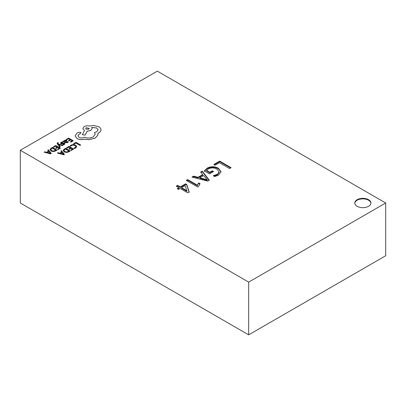 <?xml version="1.0" encoding="UTF-8"?>
<svg xmlns="http://www.w3.org/2000/svg" width="406" height="406" viewBox="0 0 406 406"><rect width="100%" height="100%" fill="white"/><g stroke="black" fill="none" stroke-linecap="round" stroke-linejoin="round"><path stroke-width="0.61" d="M368.572 199.701A8.074 4.664 0 0 0 359.772 198.691A8.074 4.664 0 0 0 354.788 203A8.074 4.664 0 0 0 357.153 206.294A8.074 4.664 0 0 0 365.953 207.309A8.074 4.664 0 0 0 370.937 203A8.074 4.664 0 0 0 368.572 199.701M370.922 203.264A8.074 4.664 0 0 0 368.572 200.229A8.074 4.664 0 0 0 359.985 199.173A8.074 4.664 0 0 0 354.803 203.264M57.124 143.308L59.733 147.099L60.332 146.698L58.56 144.551M57.956 143.607L58.479 142.79L57.54 142.679L57.124 143.277L57.419 143.973L59.733 147.048L60.332 146.698M58.611 144.602L62.265 145.637L62.915 145.211L58.302 144.049L57.956 143.557L58.479 142.79M62.93 141.369L65.061 142.658L67.523 142.689L68.355 141.851L67.792 141.476L67.102 142.333L65.62 142.252L66.944 140.923L66.482 140.344L65.493 140.1L64.463 140.395L64.021 141.334L63.509 141.034L62.93 141.369L65.061 142.602L67.523 142.638L68.355 141.801M63.975 141.07L64.021 141.329M65.66 142.273L66.944 140.948M66.153 139.512L66.68 139.816L68.578 138.72L70.142 139.623L68.482 140.583L69.015 140.887L70.674 139.928L72.161 140.786L70.365 141.821L70.903 142.13L73.293 140.75L68.65 138.07L66.153 139.562L66.68 139.867L68.578 138.771L70.096 139.649M70.365 141.821L70.903 142.186L73.293 140.75M68.482 140.583L69.015 140.943L70.674 139.984L72.116 140.816M70.091 145.967L70.669 146.297L71.557 145.424L73.237 145.018L75.019 145.521L75.927 146.607L75.176 147.637L73.806 148.109L74.435 148.525L75.724 147.997L76.744 146.637L75.612 145.135L73.339 144.511L71.106 145.069L70.091 145.967L70.669 146.348L71.557 145.48L73.237 145.069L75.019 145.571L75.927 146.647M189.14 191.911L187.653 192.774L180.132 188.43L178.462 189.394L177.209 188.673L178.879 187.709L176.234 186.181L177.63 185.375L180.274 186.902L185.567 183.847L186.755 184.532L189.14 191.911M207.847 181.117L191.972 177.097L193.642 176.128L198.001 177.31L202.716 174.59L200.605 172.108L202.274 171.144L209.379 180.228L207.847 181.117M215.089 165.196L213.835 164.471L219.682 161.096L231.1 167.688L229.568 168.571L219.402 162.704L215.089 165.196M20.3 150.261L248.675 282.109L385.7 203L157.325 71.146L20.3 150.261L20.3 203L248.675 334.854L385.7 255.739L385.7 203M209.516 173.88L204.35 170.896L207.238 168.12C211.003 166.247 214.728 166.287 218.418 168.246L221.062 171.728L218.484 175.133L214.774 176.595L213.241 175.707L217.362 174.331L219.154 171.941L216.982 169.185C214.19 167.592 211.318 167.5 208.369 168.916L206.679 170.474L209.795 172.271L212.302 170.825L213.556 171.545L209.516 173.88M186.263 180.391L187.653 179.589L197.352 185.187L198.656 182.883L200.046 183.69L198.361 186.75L197.818 187.064L186.263 180.391M73.567 143.734L74.1 144.094L75.947 143.029L80.063 145.404L80.662 145.003L76.018 142.323L73.567 143.734L74.1 144.094M66.472 147.835L67 148.139L68.903 147.043L70.461 147.946L68.802 148.906L69.335 149.21L70.994 148.251L72.481 149.109L70.69 150.144L71.223 150.453L73.618 149.073L68.969 146.388L66.472 147.885L67 148.19L68.903 147.094L70.416 147.972M70.69 150.144L71.223 150.504L73.618 149.073M68.802 148.906L69.335 149.266L70.994 148.307L72.435 149.134M68.913 151.839L70.238 151.022L65.594 148.337L64.315 149.078L63.163 150.494L64.194 151.951L66.543 152.499L68.913 151.839L70.238 151.022M57.378 153.082L63.793 154.798L64.432 154.376L61.555 150.672L60.895 151.052L61.717 152.047L59.783 153.163L58.038 152.702L57.378 153.082L63.793 154.747L64.432 154.376M60.895 151.052L61.687 152.062M61.342 143.318L61.58 142.658L62.859 142.293L62.255 141.892L61.164 142.303L60.438 143.181M60.458 143.008L60.804 143.643L61.545 143.846L64.011 143.602L63.823 144.226L62.742 144.577L63.306 144.952L64.239 144.587L64.914 143.739M60.458 143.064L60.804 143.694L61.545 143.897L63.575 143.551L64.158 143.942M53.287 146.936L53.815 147.241L55.718 146.145L57.276 147.048L55.617 148.007L56.15 148.317L57.809 147.358L59.296 148.215L57.505 149.251L58.038 149.555L60.433 148.175L55.784 145.495L53.287 146.987L53.815 147.297L55.718 146.201L57.231 147.073M57.505 149.251L58.038 149.611L60.433 148.175M55.617 148.007L56.15 148.368L57.809 147.408L59.251 148.241M55.729 150.941L57.053 150.124L52.41 147.444L51.136 148.18L49.979 149.596L51.009 151.052L53.359 151.6L55.729 150.941L57.053 150.124M44.193 152.189L50.608 153.899L51.247 153.478L48.37 149.773L47.71 150.159L48.532 151.149L46.599 152.265L44.853 151.803L44.193 152.189L50.608 153.849L51.247 153.478M47.71 150.159L48.502 151.164M75.14 135.883L77.059 138.583C79.363 139.725 81.89 139.928 84.656 139.197L89.046 139.674L95.258 138.07L97.932 135.041L98.044 134.229M77.993 135.863L78.876 134.523L81.012 132.955M94.496 132.508L95.187 134.203L93.243 136.893C90.421 138.263 87.508 138.36 84.489 137.177L84.225 137.329C82.509 138.152 80.794 138.152 79.074 137.329L77.993 135.837L78.876 134.472L81.012 132.924L80.591 132.336L78.612 132.3L76.663 133.422L75.146 136.015L77.059 138.532C79.363 139.669 81.89 139.872 84.656 139.141L89.046 139.618L95.258 138.02L97.932 134.985L97.932 133.31L98.754 132.909C100.206 132.051 100.942 131.016 100.967 129.798C100.942 128.616 100.206 127.591 98.754 126.733L93.771 125.454L89.543 126.063C87.6 125.561 85.808 125.728 84.159 126.576L82.799 128.484L84.489 130.58L82.311 134.66L85.082 135.081L87.199 131.194L90.797 130.412L92.152 128.499L91.72 127.362L96.74 127.971L98.105 129.874L96.74 131.783L94.496 132.508L95.187 134.234M91.72 127.413L96.74 128.022L98.105 129.905M82.311 134.66L85.082 135.132L87.199 131.245L90.797 130.463L92.152 128.529M82.799 128.509L84.489 130.636M97.932 133.361L98.754 132.96C100.206 132.107 100.942 131.072 100.967 129.854L100.967 129.798M248.675 282.109L248.675 334.854M214.292 164.734L219.682 161.624L219.682 161.096M219.682 161.624L230.644 167.952M204.35 171.423L207.238 168.647L207.238 168.12M207.238 168.647C211.003 166.775 214.728 166.815 218.418 168.774L218.418 168.246M218.418 168.774L221.052 171.992M213.957 176.123L217.362 174.859L217.362 174.331M217.362 174.859L219.154 172.469L219.154 171.941M209.795 172.271L209.795 172.799L206.679 171.002L206.679 170.474M209.795 172.799L212.302 171.352L212.302 170.825M212.302 171.352L213.099 171.809M192.606 177.255L193.642 176.656L193.642 176.128M193.642 176.656L198.001 177.838L198.001 177.31M198.001 177.838L202.716 175.118L202.716 174.59M200.904 172.464L202.274 171.672L202.274 171.144M202.274 171.672L209.095 180.396M199.767 177.742L199.767 178.264L207.233 180.391L207.268 179.838L203.584 175.534L199.767 177.742L207.268 179.838M207.233 180.391L207.233 179.863M206.253 180.025L206.253 179.503M186.719 180.655L187.653 180.117L187.653 179.589M187.653 180.117L197.352 185.715L197.352 185.187M197.352 185.715L198.656 182.883M198.656 183.41L199.732 184.035M177.666 188.937L178.879 188.237L178.879 187.709M176.691 186.445L177.63 185.902L177.63 185.375M177.63 185.902L180.274 187.43L180.274 186.902M180.274 187.43L185.567 184.375L185.567 183.847M185.567 184.375L186.755 185.06L186.755 184.532M186.755 185.06L189.14 192.439M181.528 187.628L181.528 188.156L186.953 191.287L185.202 185.506L181.528 187.628L186.953 190.759M74.1 144.044L75.947 143.029M75.947 142.973L80.063 145.404M80.063 145.348L80.662 145.003M73.806 148.109L74.435 148.525M74.435 148.469L75.724 147.946L76.744 146.566M63.163 150.494L64.194 151.9L66.543 152.443L68.913 151.788M69.061 151.083L65.523 149.043L63.955 150.459L64.808 151.524L66.63 151.986L69.106 151.057L65.523 148.992L63.955 150.479M62.052 152.458L60.494 153.356L63.524 154.214L62.052 152.458L60.555 153.377M63.539 154.26L62.052 152.509M66.203 141.044L65.386 140.588L64.793 140.755L64.427 141.278L65.173 141.998L66.203 141.044L65.939 140.715L64.793 140.811L64.427 141.329M66.203 141.095L65.939 140.765M62.742 144.577L63.306 144.901L64.894 143.851L64.559 143.227L63.869 143.019L61.342 143.262L61.58 142.607L62.859 142.242M58.56 144.531L58.906 144.698M58.906 144.648L62.265 145.637M62.265 145.587L62.915 145.211M57.956 143.557L58.083 142.993M49.979 149.596L51.009 151.002L53.359 151.55L55.729 150.89M55.876 150.19L52.338 148.149L50.77 149.56L51.623 150.626L53.445 151.088L55.921 150.164L52.338 148.094L50.77 149.581M48.867 151.56L47.309 152.463L50.339 153.316L48.867 151.56L47.37 152.478M50.354 153.361L48.867 151.616M86.174 127.702L85.641 128.443L86.174 129.189L88.752 129.189L89.284 128.443L86.174 127.702L85.641 128.469M89.284 128.469L86.174 127.758"/></g></svg>
